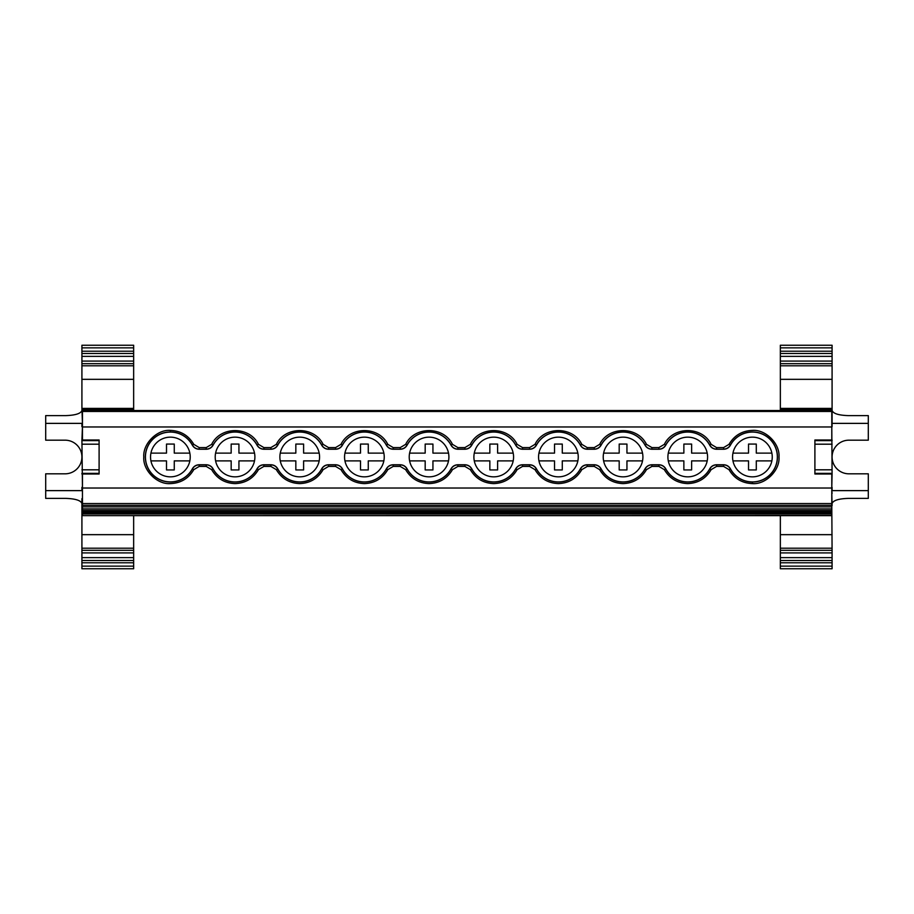 <?xml version="1.0" encoding="UTF-8"?>
<svg xmlns="http://www.w3.org/2000/svg" width="914" height="914" viewBox="0 0 914 914"><rect width="100%" height="100%" fill="white"/><g stroke="black" fill="none" stroke-linecap="round" stroke-linejoin="round"><path stroke-width="1.37" d="M323.11 469.659L321.682 468.836A24.952 24.952 0 0 1 277.765 468.836L277.696 468.916A25.044 25.044 0 0 0 321.751 468.916C323.282 466.334 325.555 464.975 328.572 464.86L335.541 464.86C338.557 464.975 340.831 466.334 342.373 468.916A25.044 25.044 0 0 0 386.416 468.916L386.359 468.836A24.952 24.952 0 0 1 342.43 468.836L341.002 469.659L335.541 466.403L328.572 466.403L323.11 469.659C317.855 478.559 310.052 483.209 299.723 483.597C289.395 483.209 281.592 478.559 276.336 469.659L270.875 466.403L263.906 466.403L258.445 469.659C253.178 478.559 245.386 483.209 235.058 483.597C224.718 483.209 216.926 478.559 211.66 469.659L206.21 466.403L199.229 466.403L193.768 469.659C188.513 478.559 180.721 483.209 170.381 483.597C157.059 484.717 142.721 470.23 143.784 457C142.721 443.77 157.048 429.272 170.381 430.403L170.381 431.956A25.044 25.044 0 0 0 145.337 457A25.044 25.044 0 0 0 192.408 468.916L192.34 468.836A24.952 24.952 0 0 1 145.44 457A24.952 24.952 0 0 1 192.34 445.164L193.768 444.341L199.229 447.597L199.229 449.14C196.224 449.025 193.951 447.666 192.408 445.084A25.044 25.044 0 0 0 170.381 431.956M729.018 444.341L730.389 445.084C728.846 447.666 726.573 449.025 723.568 449.14L723.568 447.597L729.018 444.341C734.285 435.441 742.077 430.791 752.416 430.403C765.738 429.283 780.076 443.77 779.002 457C780.076 470.23 765.738 484.728 752.416 483.597L752.416 482.044A25.044 25.044 0 0 0 777.46 457A25.044 25.044 0 0 0 730.389 445.084L730.446 445.164A24.952 24.952 0 0 1 777.357 457A24.952 24.952 0 0 1 730.446 468.836L729.018 469.659L723.568 466.403L716.587 466.403L711.126 469.659C705.871 478.559 698.079 483.209 687.739 483.597C677.411 483.209 669.619 478.559 664.352 469.659L658.891 466.403L651.922 466.403L646.461 469.659C641.205 478.559 633.402 483.209 623.074 483.597C612.746 483.209 604.942 478.559 599.687 469.659L594.226 466.403L587.245 466.403L581.795 469.659C576.528 478.559 568.737 483.209 558.397 483.597C548.069 483.209 540.277 478.559 535.01 469.659L529.56 466.403L522.58 466.403L517.118 469.659C511.863 478.559 504.071 483.209 493.731 483.597C483.403 483.209 475.6 478.559 470.344 469.659L464.883 466.403L457.914 466.403L452.453 469.659C447.197 478.559 439.394 483.209 429.066 483.597C418.726 483.209 410.934 478.559 405.667 469.659L400.218 466.403L393.237 466.403L387.787 469.659C382.52 478.559 374.729 483.209 364.389 483.597C354.061 483.209 346.269 478.559 341.002 469.659M752.416 476.845A19.845 19.845 0 0 1 732.571 457A19.845 19.845 0 0 1 752.416 437.155A19.845 19.845 0 0 1 772.25 457A19.845 19.845 0 0 1 752.416 476.845M170.381 476.845A19.845 19.845 0 0 1 150.547 457A19.845 19.845 0 0 1 170.381 437.155A19.845 19.845 0 0 1 190.226 457A19.845 19.845 0 0 1 170.381 476.845M235.058 476.845A19.845 19.845 0 0 1 215.213 457A19.845 19.845 0 0 1 235.058 437.155A19.845 19.845 0 0 1 254.892 457A19.845 19.845 0 0 1 235.058 476.845M299.723 476.845A19.845 19.845 0 0 1 279.878 457A19.845 19.845 0 0 1 299.723 437.155A19.845 19.845 0 0 1 319.569 457A19.845 19.845 0 0 1 299.723 476.845M687.739 476.845A19.845 19.845 0 0 1 667.906 457A19.845 19.845 0 0 1 687.739 437.155A19.845 19.845 0 0 1 707.585 457A19.845 19.845 0 0 1 687.739 476.845M623.074 476.845A19.845 19.845 0 0 1 603.229 457A19.845 19.845 0 0 1 623.074 437.155A19.845 19.845 0 0 1 642.908 457A19.845 19.845 0 0 1 623.074 476.845M473.898 457A19.845 19.845 0 0 1 493.731 437.155A19.845 19.845 0 0 1 513.577 457A19.845 19.845 0 0 1 493.731 476.845A19.845 19.845 0 0 1 473.898 457M364.389 476.845A19.845 19.845 0 0 1 344.555 457A19.845 19.845 0 0 1 364.389 437.155A19.845 19.845 0 0 1 384.234 457A19.845 19.845 0 0 1 364.389 476.845M429.066 476.845A19.845 19.845 0 0 1 409.221 457A19.845 19.845 0 0 1 429.066 437.155A19.845 19.845 0 0 1 448.9 457A19.845 19.845 0 0 1 429.066 476.845M558.397 476.845A19.845 19.845 0 0 1 538.563 457A19.845 19.845 0 0 1 558.397 437.155A19.845 19.845 0 0 1 578.242 457A19.845 19.845 0 0 1 558.397 476.845M831.797 515.496L82.454 515.645L831.797 515.496L831.797 513.954L82.454 513.954L82.454 512.663L831.797 512.663L831.797 511.337L82.454 511.337L82.454 512.663M665.78 445.164A24.952 24.952 0 0 1 709.698 445.164L709.767 445.084A25.044 25.044 0 0 0 665.712 445.084L665.78 445.164C664.25 447.78 661.976 449.14 658.948 449.242L651.922 449.14C648.906 449.025 646.632 447.666 645.101 445.084A25.044 25.044 0 0 0 601.046 445.084L601.115 445.164A24.952 24.952 0 0 1 645.033 445.164L646.461 444.341L651.922 447.597L658.891 447.597L664.352 444.341C673.161 426.027 702.329 426.027 711.126 444.341L716.587 447.597L723.568 447.597M536.438 445.164A24.952 24.952 0 0 1 580.367 445.164L580.424 445.084A25.044 25.044 0 0 0 536.381 445.084L536.438 445.164C534.907 447.78 532.634 449.14 529.617 449.242L522.58 449.14C519.575 449.025 517.301 447.666 515.759 445.084A25.044 25.044 0 0 0 471.704 445.084L471.773 445.164A24.952 24.952 0 0 1 515.69 445.164L517.118 444.341L522.58 447.597L529.56 447.597L535.01 444.341C543.819 426.027 572.987 426.027 581.795 444.341L587.245 447.597L594.226 447.597L599.687 444.341C608.484 426.027 637.652 426.027 646.461 444.341M407.096 445.164A24.952 24.952 0 0 1 451.025 445.164L451.093 445.084A25.044 25.044 0 0 0 407.038 445.084L407.096 445.164C405.565 447.78 403.291 449.14 400.275 449.242L393.237 449.14C390.232 449.025 387.959 447.666 386.416 445.084A25.044 25.044 0 0 0 342.373 445.084L342.43 445.164A24.952 24.952 0 0 1 386.359 445.164L387.787 444.341L393.237 447.597L400.218 447.597L405.667 444.341C414.476 426.027 443.644 426.027 452.453 444.341L457.914 447.597L464.883 447.597L470.344 444.341C479.153 426.027 508.31 426.027 517.118 444.341M277.765 445.164A24.952 24.952 0 0 1 321.682 445.164L321.751 445.084A25.044 25.044 0 0 0 277.696 445.084L277.765 445.164C276.234 447.78 273.949 449.14 270.932 449.242L263.906 449.14C260.89 449.025 258.616 447.666 257.074 445.084A25.044 25.044 0 0 0 213.031 445.084L213.088 445.164A24.952 24.952 0 0 1 257.017 445.164L258.445 444.341L263.906 447.597L270.875 447.597L276.336 444.341C285.134 426.027 314.302 426.027 323.11 444.341L328.572 447.597L335.541 447.597L341.002 444.341C349.811 426.027 378.979 426.027 387.787 444.341M832.083 503.557C833.122 500.438 838.538 498.713 848.341 498.381L868.3 498.381L868.3 473.818L848.9 473.818A16.818 16.818 0 0 1 832.083 457A16.818 16.818 0 0 1 848.9 440.182L868.3 440.182L868.3 415.619L848.341 415.619C838.538 415.287 833.122 413.562 832.083 410.443M732.959 453.116L748.532 453.116L748.532 444.067L756.289 444.067L756.289 453.116L771.873 453.116M771.873 460.885L756.289 460.885L756.289 469.933L748.532 469.933L748.532 460.885L732.959 460.885M668.283 453.116L683.866 453.116L683.866 444.067L691.624 444.067L691.624 453.116L707.196 453.116M707.196 460.885L691.624 460.885L691.624 469.933L683.866 469.933L683.866 460.885L668.283 460.885M81.917 410.443C80.878 413.562 75.462 415.287 65.659 415.619L45.7 415.619L45.7 440.182L65.1 440.182A16.818 16.818 0 0 1 81.917 457A16.818 16.818 0 0 1 65.1 473.818L45.7 473.818L45.7 498.381L65.659 498.381C75.462 498.713 80.878 500.438 81.917 503.557M831.797 512.663L831.797 513.954M831.797 474.012L831.797 511.337M831.797 510.56L82.454 510.56L82.454 505.339L831.797 505.339M82.454 511.337L82.454 510.56M81.917 351.216L81.917 347.857L133.65 347.857L133.65 351.216L81.917 351.216L81.917 353.49L133.65 353.49L133.65 351.216M133.65 562.784L133.65 560.511L81.917 560.511L81.917 562.784L133.65 562.784L133.65 568.759L81.917 568.759L81.917 562.784M82.454 513.954L82.454 515.496M81.917 474.012L99.1 474.012L99.1 439.988L81.917 439.988L82.454 487.322M780.35 566.143L780.35 562.784L832.083 562.784L832.083 566.143L780.35 566.143L780.35 568.759L832.083 568.759L832.083 566.143M832.083 562.784L832.083 560.511L780.35 560.511L780.35 562.784M832.083 439.988L814.9 439.988L814.9 474.012L832.083 474.012L831.797 426.678M780.35 351.216L780.35 353.49L832.083 353.49L832.083 351.216L780.35 351.216L780.35 345.241L832.083 345.241L832.083 351.216M133.65 353.49L133.65 363.669L81.917 363.669L81.917 379.333L133.65 379.333L133.65 408.398L81.917 408.398L82.454 423.251M133.65 347.857L133.65 345.241L81.917 345.241L81.917 347.857M81.917 363.669L81.917 353.49M81.917 356.357L133.65 356.357L81.917 356.357M133.65 408.398L133.65 410.523M82.454 490.749L82.454 498.633M81.917 498.633L81.917 550.331L133.65 550.331L133.65 560.511M81.917 560.511L81.917 550.331M133.65 557.643L81.917 557.643L133.65 557.643M133.65 550.331L133.65 515.645M133.65 379.333L133.65 363.669M45.7 423.376L81.917 423.376M81.917 490.624L45.7 490.624M831.797 439.988L831.797 410.523L82.454 410.523L82.454 439.988M780.35 560.511L780.35 550.331L832.083 550.331L832.083 560.511M832.083 557.643L780.35 557.643L832.083 557.643M832.083 550.331L831.797 505.602M832.083 505.602L831.797 493.4M832.083 493.4L831.797 490.749M832.083 423.193L832.083 408.398L780.35 408.398L780.35 379.333L832.083 379.333L832.083 363.669L780.35 363.669L780.35 353.49M780.35 410.523L780.35 408.398M832.083 353.49L832.083 363.669M780.35 356.357L832.083 356.357L780.35 356.357M780.35 363.669L780.35 379.333M780.35 515.645L780.35 550.331M832.083 423.376L868.3 423.376M868.3 490.624L832.083 490.624M81.917 379.333L81.917 408.398M133.65 534.667L81.917 534.667M82.454 426.678L81.917 439.988M192.34 445.164C193.871 447.769 196.144 449.128 199.172 449.242L206.267 449.242C209.283 449.14 211.557 447.78 213.088 445.164M206.267 449.242L206.21 447.597L211.66 444.341L213.031 445.084C211.488 447.666 209.215 449.025 206.21 449.14L199.172 449.242M257.017 445.164C258.536 447.769 260.821 449.128 263.849 449.242L270.932 449.242M276.336 444.341L277.696 445.084C276.165 447.666 273.892 449.025 270.875 449.14L270.875 447.597M321.682 445.164C323.213 447.769 325.487 449.128 328.514 449.242L335.598 449.242C338.626 449.14 340.899 447.78 342.43 445.164M341.002 444.341L342.373 445.084C340.831 447.666 338.557 449.025 335.541 449.14L328.572 449.14C325.555 449.025 323.282 447.666 321.751 445.084L323.11 444.341M386.359 445.164C387.879 447.769 390.152 449.128 393.18 449.242L400.275 449.242M405.667 444.341L407.038 445.084C405.496 447.666 403.223 449.025 400.218 449.14L400.218 447.597M451.025 445.164C452.544 447.769 454.829 449.128 457.857 449.242L464.94 449.242C467.957 449.14 470.242 447.78 471.773 445.164M470.344 444.341L471.704 445.084C470.173 447.666 467.899 449.025 464.883 449.14L457.914 449.14C454.898 449.025 452.624 447.666 451.093 445.084L452.453 444.341M515.69 445.164C517.221 447.769 519.495 449.128 522.522 449.242L529.617 449.242M535.01 444.341L536.381 445.084C534.839 447.666 532.565 449.025 529.56 449.14L529.56 447.597M580.367 445.164C581.887 447.769 584.16 449.128 587.188 449.242L594.283 449.242C597.299 449.14 599.573 447.78 601.115 445.164M599.687 444.341L601.046 445.084C599.504 447.666 597.23 449.025 594.226 449.14L587.245 449.14C584.24 449.025 581.967 447.666 580.424 445.084L581.795 444.341M645.033 445.164C646.564 447.769 648.837 449.128 651.865 449.242L658.948 449.242M664.352 444.341L665.712 445.084C664.181 447.666 661.907 449.025 658.891 449.14L658.891 447.597M709.698 445.164C711.229 447.769 713.503 449.128 716.53 449.242L723.625 449.242C726.641 449.14 728.915 447.78 730.446 445.164M723.625 449.242L716.587 449.14C713.583 449.025 711.309 447.666 709.767 445.084L711.126 444.341M730.446 468.836C728.926 466.231 726.653 464.872 723.625 464.758L716.53 464.758C713.514 464.86 711.241 466.22 709.698 468.836A24.952 24.952 0 0 1 665.78 468.836L664.352 469.659M646.461 469.659L645.033 468.836A24.952 24.952 0 0 1 601.115 468.836L601.046 468.916A25.044 25.044 0 0 0 645.101 468.916C646.632 466.334 648.906 464.975 651.922 464.86L658.891 464.86C661.907 464.975 664.181 466.334 665.712 468.916A25.044 25.044 0 0 0 709.767 468.916C711.309 466.334 713.583 464.975 716.587 464.86L723.568 464.86C726.573 464.975 728.846 466.334 730.389 468.916A25.044 25.044 0 0 0 752.416 482.044M711.126 469.659L709.698 468.836M665.78 468.836C664.25 466.231 661.976 464.872 658.948 464.758L651.865 464.758C648.849 464.86 646.564 466.22 645.033 468.836M601.115 468.836C599.584 466.231 597.31 464.872 594.283 464.758L587.188 464.758C584.172 464.86 581.898 466.22 580.367 468.836A24.952 24.952 0 0 1 536.438 468.836L535.01 469.659M517.118 469.659L515.69 468.836A24.952 24.952 0 0 1 471.773 468.836L471.704 468.916A25.044 25.044 0 0 0 515.759 468.916C517.301 466.334 519.575 464.975 522.58 464.86L529.56 464.86C532.565 464.975 534.839 466.334 536.381 468.916A25.044 25.044 0 0 0 580.424 468.916C581.967 466.334 584.24 464.975 587.245 464.86L594.226 464.86C597.23 464.975 599.504 466.334 601.046 468.916L599.687 469.659M581.795 469.659L580.367 468.836M536.438 468.836C534.918 466.231 532.634 464.872 529.617 464.758L522.522 464.758C519.506 464.86 517.233 466.22 515.69 468.836M471.773 468.836C470.242 466.231 467.968 464.872 464.94 464.758L457.857 464.758C454.829 464.86 452.556 466.22 451.025 468.836A24.952 24.952 0 0 1 407.096 468.836L405.667 469.659M387.787 469.659L386.416 468.916C387.959 466.334 390.232 464.975 393.237 464.86L400.218 464.86C403.223 464.975 405.496 466.334 407.038 468.916A25.044 25.044 0 0 0 451.093 468.916C452.624 466.334 454.898 464.975 457.914 464.86L464.883 464.86C467.899 464.975 470.173 466.334 471.704 468.916L470.344 469.659M452.453 469.659L451.025 468.836M407.096 468.836C405.576 466.231 403.303 464.872 400.275 464.758L393.18 464.758C390.164 464.86 387.89 466.22 386.359 468.836M342.43 468.836C340.911 466.231 338.626 464.872 335.598 464.758L328.514 464.758C325.498 464.86 323.213 466.22 321.682 468.836M277.765 468.836C276.234 466.231 273.96 464.872 270.932 464.758L263.849 464.758C260.821 464.86 258.548 466.22 257.017 468.836A24.952 24.952 0 0 1 213.088 468.836L211.66 469.659M193.768 469.659L192.408 468.916C193.951 466.334 196.224 464.975 199.229 464.86L206.21 464.86C209.215 464.975 211.488 466.334 213.031 468.916A25.044 25.044 0 0 0 257.074 468.916C258.616 466.334 260.89 464.975 263.906 464.86L270.875 464.86C273.892 464.975 276.165 466.334 277.696 468.916L276.336 469.659M258.445 469.659L257.017 468.836M213.088 468.836C211.568 466.231 209.295 464.872 206.267 464.758L199.172 464.758C196.156 464.86 193.882 466.22 192.34 468.836M780.35 534.667L832.083 534.667M832.083 408.398L832.083 379.333M832.083 426.678L832.083 423.251M81.917 423.251L81.917 426.678M81.917 490.749L81.917 487.322M831.797 515.645L82.454 515.645M211.66 444.341C220.468 426.027 249.636 426.027 258.445 444.341M831.797 487.322L832.083 474.012M832.083 487.322L832.083 490.749M82.454 474.012L82.454 505.339M642.531 460.885L626.947 460.885L626.947 469.933L619.189 469.933L619.189 460.885L603.617 460.885M603.617 453.116L619.189 453.116L619.189 444.067L626.947 444.067L626.947 453.116L642.531 453.116M577.865 460.885L562.281 460.885L562.281 469.933L554.524 469.933L554.524 460.885L538.94 460.885M538.94 453.116L554.524 453.116L554.524 444.067L562.281 444.067L562.281 453.116L577.865 453.116M513.188 460.885L497.616 460.885L497.616 469.933L489.847 469.933L489.847 460.885L474.275 460.885M474.275 453.116L489.847 453.116L489.847 444.067L497.616 444.067L497.616 453.116L513.188 453.116M448.523 460.885L432.939 460.885L432.939 469.933L425.181 469.933L425.181 460.885L409.609 460.885M409.609 453.116L425.181 453.116L425.181 444.067L432.939 444.067L432.939 453.116L448.523 453.116M383.846 460.885L368.273 460.885L368.273 469.933L360.516 469.933L360.516 460.885L344.932 460.885M344.932 453.116L360.516 453.116L360.516 444.067L368.273 444.067L368.273 453.116L383.846 453.116M319.18 460.885L303.608 460.885L303.608 469.933L295.839 469.933L295.839 460.885L280.267 460.885M280.267 453.116L295.839 453.116L295.839 444.067L303.608 444.067L303.608 453.116L319.18 453.116M254.515 460.885L238.931 460.885L238.931 469.933L231.173 469.933L231.173 460.885L215.601 460.885M215.601 453.116L231.173 453.116L231.173 444.067L238.931 444.067L238.931 453.116L254.515 453.116M189.838 460.885L174.266 460.885L174.266 469.933L166.508 469.933L166.508 460.885L150.924 460.885M150.924 453.116L166.508 453.116L166.508 444.067L174.266 444.067L174.266 453.116L189.838 453.116M170.381 430.403C180.709 430.791 188.513 435.441 193.768 444.341M752.416 483.597C742.077 483.209 734.285 478.559 729.018 469.659M133.65 566.143L81.917 566.143M99.1 440.639L81.917 440.639M81.917 473.361L99.1 473.361M831.797 510.469L82.454 510.469M832.083 440.639L814.9 440.639M814.9 473.361L832.083 473.361M780.35 347.857L832.083 347.857M81.917 361.087L133.65 361.087M81.917 409.723L133.65 409.723M81.917 552.913L133.65 552.913M81.917 469.807L99.1 469.807M99.1 444.193L81.917 444.193M831.797 508.915L82.454 508.915M832.083 552.913L780.35 552.913M832.083 444.193L814.9 444.193M814.9 469.807L832.083 469.807M780.35 409.723L832.083 409.723M832.083 361.087L780.35 361.087M133.65 365.794L81.917 365.794M133.65 548.206L81.917 548.206M831.797 411.46L82.454 411.46M263.906 447.597L263.849 449.242M328.572 447.597L328.514 449.242M335.598 449.242L335.541 447.597M393.237 447.597L393.18 449.242M457.914 447.597L457.857 449.242M464.94 449.242L464.883 447.597M522.58 447.597L522.522 449.242M587.245 447.597L587.188 449.242M594.283 449.242L594.226 447.597M651.922 447.597L651.865 449.242M716.587 447.597L716.53 449.242M723.568 466.403L723.625 464.758M716.53 464.758L716.587 466.403M658.891 466.403L658.948 464.758M651.865 464.758L651.922 466.403M594.226 466.403L594.283 464.758M587.188 464.758L587.245 466.403M529.56 466.403L529.617 464.758M522.522 464.758L522.58 466.403M464.883 466.403L464.94 464.758M457.857 464.758L457.914 466.403M400.218 466.403L400.275 464.758M393.18 464.758L393.237 466.403M335.541 466.403L335.598 464.758M328.514 464.758L328.572 466.403M270.875 466.403L270.932 464.758M263.849 464.758L263.906 466.403M206.21 466.403L206.267 464.758M199.172 464.758L199.229 466.403M831.797 506.893L82.454 506.893M780.35 548.206L832.083 548.206M780.35 365.794L832.083 365.794M831.797 426.975L82.454 426.975M199.229 447.597L206.21 447.597M831.797 488.019L82.454 488.019M831.797 503.545L82.454 503.545M831.797 410.523L82.454 410.523"/></g></svg>
